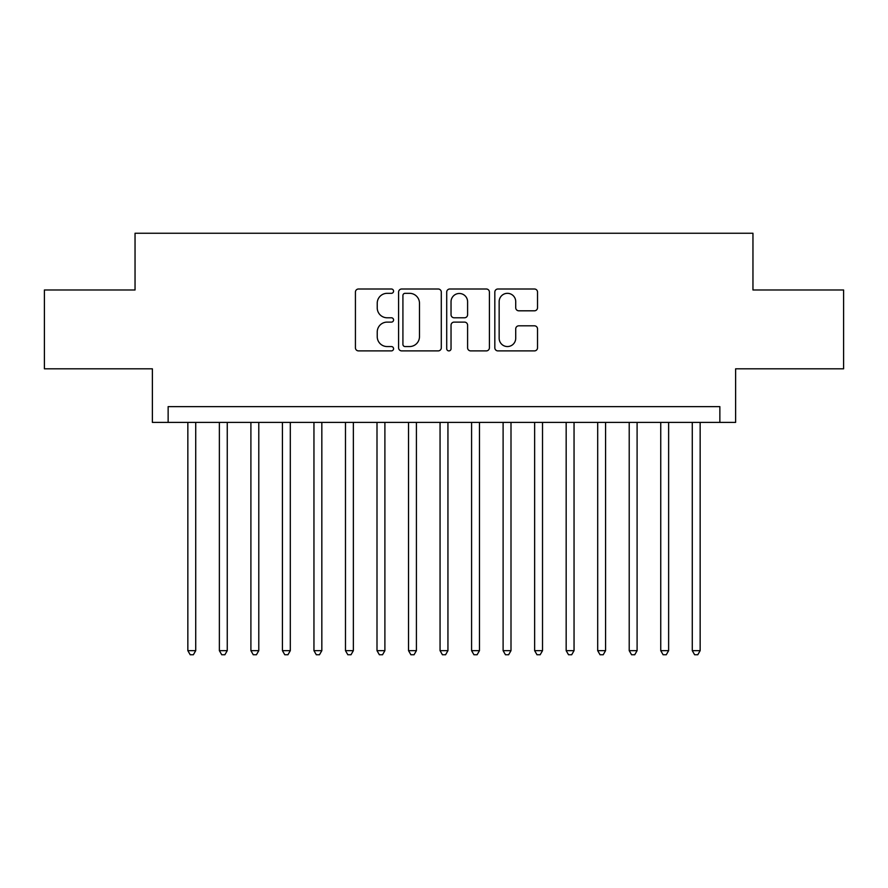 <?xml version="1.0" encoding="UTF-8"?>
<svg xmlns="http://www.w3.org/2000/svg" width="888" height="888" viewBox="0 0 888 888"><rect width="100%" height="100%" fill="white"/><g stroke="black" fill="none" stroke-linecap="round" stroke-linejoin="round"><path stroke-width="1.33" d="M393.562 291.164A2.165 2.165 0 0 0 391.397 289L358.508 289A3.097 3.097 0 0 0 355.422 292.096L355.422 347.796A3.097 3.097 0 0 0 358.508 350.893L391.397 350.893A2.165 2.165 0 0 0 393.562 348.718A2.165 2.165 0 0 0 391.397 346.553L387.135 346.553A9.901 9.901 0 0 1 377.234 336.652L377.234 332.012A9.901 9.901 0 0 1 387.135 322.111L391.397 322.111A2.165 2.165 0 0 0 393.562 319.946A2.165 2.165 0 0 0 391.397 317.782L387.135 317.782A9.901 9.901 0 0 1 377.234 307.87L377.234 303.23A9.901 9.901 0 0 1 387.135 293.329L391.397 293.329A2.165 2.165 0 0 0 393.562 291.164M534.443 310.811A3.097 3.097 0 0 0 537.529 307.714L537.529 292.096A3.097 3.097 0 0 0 534.443 289L497.924 289A3.097 3.097 0 0 0 494.827 292.096L494.827 347.796A3.097 3.097 0 0 0 497.924 350.893L534.443 350.893A3.097 3.097 0 0 0 537.529 347.796L537.529 328.915A3.097 3.097 0 0 0 534.443 325.818L518.814 325.818A3.097 3.097 0 0 0 515.717 328.915L515.717 338.273A8.281 8.281 0 0 1 507.437 346.553A8.281 8.281 0 0 1 499.156 338.273L499.156 301.609A8.281 8.281 0 0 1 507.437 293.329A8.281 8.281 0 0 1 515.717 301.609L515.717 307.714A3.097 3.097 0 0 0 518.814 310.811L534.443 310.811M719.857 422.399L735.619 422.399L735.619 368.809L843.6 368.809L843.6 289.988L752.957 289.988L752.957 233.244L135.043 233.244L135.043 289.988L44.4 289.988L44.4 368.809L152.381 368.809L152.381 422.399L719.857 422.399L719.857 406.637L168.143 406.637L168.143 422.399M441.292 292.096A3.097 3.097 0 0 0 438.195 289L401.687 289A3.097 3.097 0 0 0 398.59 292.096L398.59 347.796A3.097 3.097 0 0 0 401.687 350.893L438.195 350.893A3.097 3.097 0 0 0 441.292 347.796L441.292 292.096M449.805 289L486.313 289A3.097 3.097 0 0 1 489.41 292.096L489.41 347.796A3.097 3.097 0 0 1 486.313 350.893L470.696 350.893A3.097 3.097 0 0 1 467.599 347.796L467.599 325.208A3.097 3.097 0 0 0 464.502 322.111L454.134 322.111A3.097 3.097 0 0 0 451.037 325.208L451.037 348.718A2.165 2.165 0 0 1 448.873 350.893A2.165 2.165 0 0 1 446.708 348.718L446.708 292.096A3.097 3.097 0 0 1 449.805 289M405.083 293.329A2.165 2.165 0 0 0 402.919 295.493L402.919 344.389A2.165 2.165 0 0 0 405.083 346.553L409.568 346.553A9.901 9.901 0 0 0 419.48 336.652L419.48 303.23A9.901 9.901 0 0 0 409.568 293.329L405.083 293.329M467.599 301.765A8.281 8.281 0 0 0 459.318 293.484A8.281 8.281 0 0 0 451.037 301.765L451.037 314.685A3.097 3.097 0 0 0 454.134 317.782L464.502 317.782A3.097 3.097 0 0 0 467.599 314.685L467.599 301.765M187.845 422.399L187.845 650.66L195.726 650.66L195.726 422.399M195.726 650.66L193.362 654.756L190.21 654.756L187.845 650.66M219.369 422.399L219.369 650.66L227.25 650.66L227.25 422.399M227.25 650.66L224.886 654.756L221.734 654.756L219.369 650.66M250.904 422.399L250.904 650.66L258.785 650.66L258.785 422.399M258.785 650.66L256.421 654.756L253.269 654.756L250.904 650.66M282.428 422.399L282.428 650.66L290.309 650.66L290.309 422.399M290.309 650.66L287.945 654.756L284.793 654.756L282.428 650.66M313.952 422.399L313.952 650.66L321.833 650.66L321.833 422.399M321.833 650.66L319.469 654.756L316.317 654.756L313.952 650.66M345.476 422.399L345.476 650.66L353.357 650.66L353.357 422.399M353.357 650.66L350.993 654.756L347.841 654.756L345.476 650.66M377 422.399L377 650.66L384.893 650.66L384.893 422.399M384.893 650.66L382.528 654.756L379.376 654.756L377 650.66M408.536 422.399L408.536 650.66L416.416 650.66L416.416 422.399M416.416 650.66L414.052 654.756L410.9 654.756L408.536 650.66M440.06 422.399L440.06 650.66L447.941 650.66L447.941 422.399M447.941 650.66L445.576 654.756L442.424 654.756L440.06 650.66M471.584 422.399L471.584 650.66L479.465 650.66L479.465 422.399M479.465 650.66L477.1 654.756L473.948 654.756L471.584 650.66M503.108 422.399L503.108 650.66L511 650.66L511 422.399M511 650.66L508.624 654.756L505.472 654.756L503.108 650.66M534.643 422.399L534.643 650.66L542.524 650.66L542.524 422.399M542.524 650.66L540.159 654.756L537.007 654.756L534.643 650.66M566.167 422.399L566.167 650.66L574.048 650.66L574.048 422.399M574.048 650.66L571.683 654.756L568.531 654.756L566.167 650.66M597.691 422.399L597.691 650.66L605.572 650.66L605.572 422.399M605.572 650.66L603.207 654.756L600.055 654.756L597.691 650.66M629.215 422.399L629.215 650.66L637.096 650.66L637.096 422.399M637.096 650.66L634.731 654.756L631.579 654.756L629.215 650.66M660.75 422.399L660.75 650.66L668.631 650.66L668.631 422.399M668.631 650.66L666.266 654.756L663.114 654.756L660.75 650.66M692.274 422.399L692.274 650.66L700.155 650.66L700.155 422.399M700.155 650.66L697.79 654.756L694.638 654.756L692.274 650.66"/></g></svg>
